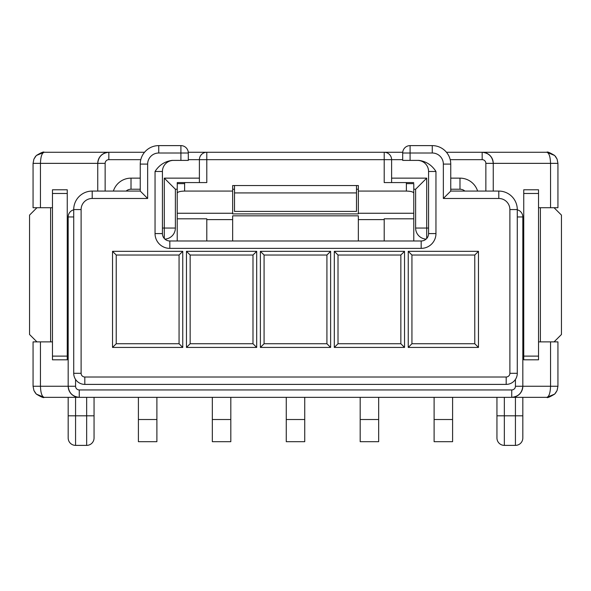 <?xml version="1.0" encoding="UTF-8"?>
<svg xmlns="http://www.w3.org/2000/svg" width="591" height="591" viewBox="0 0 591 591"><rect width="100%" height="100%" fill="white"/><g stroke="black" fill="none" stroke-linecap="round" stroke-linejoin="round"><path stroke-width="0.89" d="M450.748 189.231L459.983 189.231L450.748 189.231M391.604 178.142L426.717 178.142L415.628 189.231L415.628 228.045L415.628 189.231L413.781 189.231M199.396 178.142L164.283 178.142L175.372 189.231L175.372 228.045L175.372 189.231L177.219 189.231M517.28 216.956L522.821 216.956A7.395 7.395 0 0 0 517.28 209.798A7.395 7.395 0 0 1 522.821 216.956L522.821 386.248C522.119 392.934 518.425 396.627 511.732 397.337L515.433 397.337L515.433 415.813L522.821 415.813L522.821 437.99A7.395 7.395 0 0 1 515.433 445.385L504.345 445.385A7.395 7.395 0 0 1 496.95 437.99L496.95 397.337M75.567 379.437L75.567 386.248A3.694 3.694 0 0 0 79.268 389.942L511.732 389.942A3.694 3.694 0 0 0 515.433 386.248L550.546 386.248C550.31 392.934 549.076 396.627 546.852 397.337L75.567 397.337L75.567 415.813L68.179 415.813L68.179 437.99A7.395 7.395 0 0 0 75.567 445.385L86.655 445.385A7.395 7.395 0 0 0 94.05 437.99L94.05 397.337M73.72 216.956L68.179 216.956A7.395 7.395 0 0 1 73.72 209.798A7.395 7.395 0 0 0 68.179 216.956L68.179 386.248L40.454 386.248C40.69 392.934 41.924 396.627 44.148 397.337L79.268 397.337C72.575 396.627 68.881 392.934 68.179 386.248A11.089 11.089 0 0 0 79.268 397.337L79.268 389.942M557.941 207.714L550.546 207.714L550.546 163.36L493.256 163.36L493.256 191.078L493.256 163.36C492.547 156.667 488.853 152.973 482.167 152.271L546.852 152.271C549.076 152.973 550.31 156.667 550.546 163.36L557.941 163.36L557.941 207.714M538.534 207.714L550.546 207.714M358.338 189.231L356.491 189.231M232.662 189.231L234.509 189.231M522.821 397.337L522.821 415.813M140.798 159.659L108.833 159.659L108.833 152.271L144.536 152.271M188.27 152.271L402.73 152.271M446.464 152.271L482.167 152.271A11.089 11.089 0 0 1 493.256 163.36A11.089 11.089 0 0 0 482.167 152.271L482.167 159.659L450.202 159.659M108.833 152.271L44.148 152.271C41.924 152.973 40.69 156.667 40.454 163.36L97.744 163.36L97.744 191.078L97.744 163.36C98.453 156.667 102.147 152.973 108.833 152.271A11.089 11.089 0 0 0 97.744 163.36A11.089 11.089 0 0 1 108.833 152.271M356.491 185.537L356.491 211.408L234.509 211.408L234.509 185.537M538.534 341.886L557.941 341.886L557.941 386.248L557.091 390.488L554.69 394.086L546.852 397.337C547.155 398.142 549.77 397.056 554.69 394.086M538.534 193.479L538.534 359.816L523.744 359.816L523.744 189.785L538.534 189.785L538.534 193.479L523.744 193.479M286.258 419.514L304.742 419.514L304.742 441.691L286.258 441.691L286.258 397.337M304.742 419.514L304.742 397.337M538.534 356.122L523.744 356.122M554.055 207.714L561.45 215.102L561.45 334.499L554.055 341.886M415.628 228.045A11.089 11.089 0 0 0 426.081 239.111A11.089 11.089 0 0 1 415.628 228.045L428.571 228.045M459.983 189.231A7.395 7.395 0 0 1 464.873 191.078A7.395 7.395 0 0 0 459.983 189.231L459.983 178.142A18.484 18.484 0 0 1 477.617 191.078M554.69 155.514C549.77 152.544 547.155 151.466 546.852 152.271L554.69 155.514L557.091 159.112L557.941 163.36M522.821 386.248A11.089 11.089 0 0 1 511.732 397.337A11.089 11.089 0 0 0 522.821 386.248M360.185 419.514L378.668 419.514L378.668 441.691L360.185 441.691L360.185 397.337M378.668 419.514L378.668 397.337M434.112 419.514L452.595 419.514L452.595 441.691L434.112 441.691L434.112 397.337M452.595 419.514L452.595 397.337M140.252 178.142L131.017 178.142L131.017 189.231A7.395 7.395 0 0 0 126.127 191.078A7.395 7.395 0 0 1 131.017 189.231L140.252 189.231M52.466 207.714L40.454 207.714L40.454 163.36L33.059 163.36L33.059 207.714L40.454 207.714M68.179 397.337L68.179 415.813M67.256 193.479L67.256 189.785L52.466 189.785L52.466 193.479L67.256 193.479L67.256 359.816L52.466 359.816L52.466 356.122L67.256 356.122M52.466 341.886L33.059 341.886L33.059 386.248L33.909 390.488L36.31 394.086L44.148 397.337C43.845 398.142 41.23 397.056 36.31 394.086M52.466 193.479L52.466 356.122M36.945 207.714L29.55 215.102L29.55 334.499L36.945 341.886M175.372 228.045A11.089 11.089 0 0 1 164.919 239.111A11.089 11.089 0 0 0 175.372 228.045L162.429 228.045M36.31 155.514C41.23 152.544 43.845 151.466 44.148 152.271L36.31 155.514L33.909 159.112L33.059 163.36M212.332 419.514L212.332 441.691L230.815 441.691L230.815 419.514L212.332 419.514L212.332 397.337M230.815 419.514L230.815 397.337M138.405 419.514L138.405 441.691L156.888 441.691L156.888 419.514L138.405 419.514L138.405 397.337M156.888 419.514L156.888 397.337M406.386 183.631L406.246 182.575L384.209 182.575L384.209 159.659L206.791 159.659L206.791 182.575L177.27 182.575L177.219 193.094C177.692 191.883 180.152 191.211 184.614 191.078L232.662 191.078L232.662 185.537L358.338 185.537L358.338 191.078L406.386 191.078L406.386 183.631L413.781 183.631L413.781 240.98M162.429 171.486L162.429 233.585A7.395 7.395 0 0 0 169.824 240.98L421.176 240.98L421.176 248.375L169.824 248.375A14.782 14.782 0 0 1 155.041 233.585L155.041 171.486L162.429 171.486A11.089 11.089 0 0 1 173.525 160.397M413.781 218.803L384.209 218.803L384.209 240.98M358.338 240.98L358.338 219.608L384.209 219.608M232.662 240.98L232.662 215.833L358.338 215.833L358.338 219.608M443.353 198.473L443.353 164.099A11.089 11.089 0 0 0 432.265 153.01L432.265 145.615L410.088 145.615L432.265 145.615A18.484 18.484 0 0 1 450.748 164.099L450.748 191.078L443.353 198.473L498.797 198.473A11.089 11.089 0 0 1 509.885 209.561L509.885 373.305A3.694 3.694 0 0 1 506.192 377.006L84.808 377.006A3.694 3.694 0 0 1 81.115 373.305L81.115 209.561A11.089 11.089 0 0 1 92.203 198.473L147.647 198.473L147.647 164.099A11.089 11.089 0 0 1 158.735 153.01L180.912 153.01L180.912 160.397L171.981 160.397C164.756 161.432 159.105 165.125 155.041 171.486M432.265 153.01L410.088 153.01L410.088 160.397L419.019 160.397C426.244 161.432 431.895 165.125 435.959 171.486L435.959 233.585L435.959 171.486L428.571 171.486A11.089 11.089 0 0 0 417.475 160.397M260.387 347.434L260.387 251.33L264.081 255.024L326.919 255.024L326.919 343.74L264.081 343.74L260.387 347.434L330.613 347.434L330.613 251.33L260.387 251.33M408.241 347.434L408.241 251.33L478.466 251.33L474.772 255.024L474.772 343.74L411.934 343.74L408.241 347.434L478.466 347.434L478.466 251.33M404.54 347.434L404.54 251.33L334.314 251.33L338.008 255.024L400.846 255.024L400.846 343.74L338.008 343.74L334.314 347.434L404.54 347.434L400.846 343.74M334.314 347.434L334.314 251.33M182.759 347.434L182.759 251.33L112.534 251.33L116.228 255.024L179.066 255.024L179.066 343.74L116.228 343.74L112.534 347.434L182.759 347.434L179.066 343.74M112.534 347.434L112.534 251.33M186.46 347.434L186.46 251.33L256.686 251.33L252.992 255.024L252.992 343.74L190.154 343.74L186.46 347.434L256.686 347.434L256.686 251.33M474.772 343.74L478.466 347.434M408.241 251.33L411.934 255.024L474.772 255.024M411.934 343.74L411.934 255.024M404.54 251.33L400.846 255.024M338.008 343.74L338.008 255.024M326.919 343.74L330.613 347.434M330.613 251.33L326.919 255.024M358.338 191.078L358.338 213.255L413.781 213.255M358.338 213.255L358.338 213.898L232.662 213.898L232.662 213.255L177.219 213.255L177.219 240.98M413.781 193.094C413.308 191.883 410.848 191.211 406.386 191.078M413.781 194.897L413.781 183.631M450.748 191.078L498.797 191.078A18.484 18.484 0 0 1 517.28 209.561L517.28 373.305A11.089 11.089 0 0 1 506.192 384.394L84.808 384.394A11.089 11.089 0 0 1 73.72 373.305L73.72 209.561L73.72 373.305A11.089 11.089 0 0 0 84.808 384.394L84.808 377.006M402.693 159.659L384.209 159.659L384.209 152.271A7.395 7.395 0 0 1 391.604 159.659L391.604 182.575M406.246 182.575L413.73 182.575M421.176 248.375A14.782 14.782 0 0 0 435.959 233.585L428.571 233.585A7.395 7.395 0 0 1 421.176 240.98A7.395 7.395 0 0 0 428.571 233.585L428.571 171.486M410.088 160.397L402.693 160.397L402.693 153.01L402.693 160.397M410.088 145.615A7.395 7.395 0 0 0 402.693 153.01L410.088 153.01L410.088 145.615A7.395 7.395 0 0 0 402.693 153.01A7.395 7.395 0 0 1 410.088 145.615M509.885 209.561L517.28 209.561A18.484 18.484 0 0 0 498.797 191.078A18.484 18.484 0 0 1 517.28 209.561A18.484 18.484 0 0 0 498.797 191.078L498.797 198.473M177.219 218.803L206.791 218.803L206.791 240.98M182.759 251.33L179.066 255.024M116.228 343.74L116.228 255.024M252.992 343.74L256.686 347.434M186.46 251.33L190.154 255.024L252.992 255.024M190.154 343.74L190.154 255.024M264.081 343.74L264.081 255.024M177.219 193.094L177.219 213.255M232.662 191.078L232.662 213.255M188.307 159.659L206.791 159.659L206.791 152.271A7.395 7.395 0 0 0 199.396 159.659L199.396 182.575M147.647 198.473L140.252 191.078L140.252 164.099L140.252 191.078L92.203 191.078A18.484 18.484 0 0 0 73.72 209.561A18.484 18.484 0 0 1 92.203 191.078L92.203 198.473M180.912 160.397L188.307 160.397L188.307 153.01L180.912 153.01L180.912 145.615L158.735 145.615L180.912 145.615A7.395 7.395 0 0 1 188.307 153.01A7.395 7.395 0 0 0 180.912 145.615M158.735 145.615A18.484 18.484 0 0 0 140.252 164.099A18.484 18.484 0 0 1 158.735 145.615L158.735 153.01M184.614 191.078L184.614 183.631L177.219 183.631L177.27 182.575M356.491 192.925L234.509 192.925M426.717 178.142L426.717 238.476M450.748 178.142L459.983 178.142M131.017 178.142A18.484 18.484 0 0 0 113.383 191.078M164.283 178.142L164.283 238.476M485.861 191.078L485.861 163.36A3.694 3.694 0 0 0 482.167 159.659M105.139 191.078L105.139 163.36A3.694 3.694 0 0 1 108.833 159.659M515.433 386.248L515.433 379.437M557.941 386.248L550.546 386.248L550.546 341.886M504.345 397.337L504.345 415.813L515.433 415.813L515.433 445.385A7.395 7.395 0 0 0 522.821 437.99M540.381 207.714L540.381 341.886M496.95 415.813L504.345 415.813L504.345 445.385A7.395 7.395 0 0 1 496.95 437.99M511.732 389.942L511.732 397.337M485.861 163.36L493.256 163.36M33.059 386.248L40.454 386.248L40.454 341.886M86.655 397.337L86.655 415.813L75.567 415.813L75.567 445.385A7.395 7.395 0 0 1 68.179 437.99M50.619 207.714L50.619 341.886M94.05 415.813L86.655 415.813L86.655 445.385A7.395 7.395 0 0 0 94.05 437.99M75.567 386.248L68.179 386.248A11.089 11.089 0 0 0 79.268 397.337M105.139 163.36L97.744 163.36M184.614 183.631L184.754 182.575M232.662 219.608L206.791 219.608M433.979 240.98A14.782 14.782 0 0 0 435.959 233.585M432.265 145.615A18.484 18.484 0 0 1 450.748 164.099L443.353 164.099M509.885 373.305L517.28 373.305A11.089 11.089 0 0 1 506.192 384.394L506.192 377.006M155.041 233.585L162.429 233.585A7.395 7.395 0 0 0 169.824 240.98L169.824 248.375M81.115 373.305L73.72 373.305M81.115 209.561L73.72 209.561M147.647 164.099L140.252 164.099M557.091 159.112L555.503 156.423M557.091 390.488L555.503 393.178M33.909 159.112L35.497 156.423M33.909 390.488L35.497 393.178"/></g></svg>
